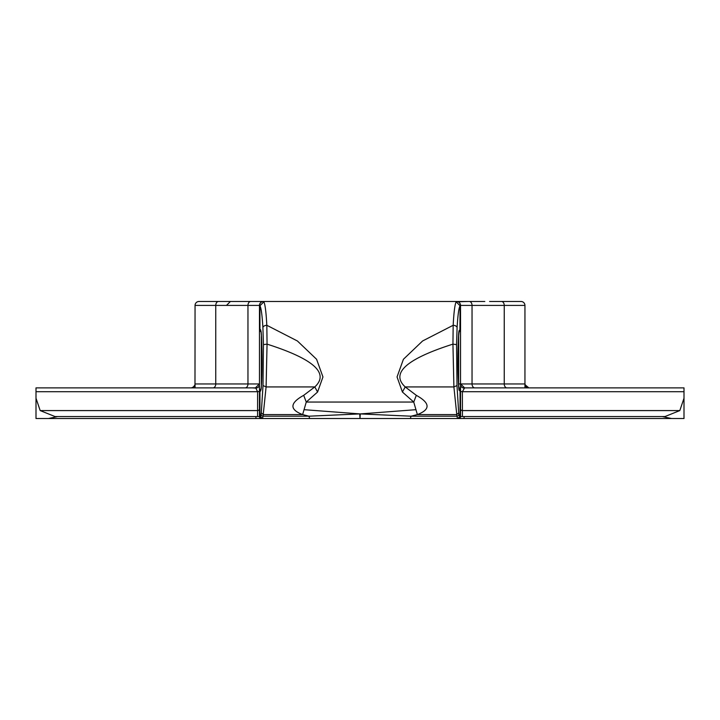 <?xml version="1.0" encoding="UTF-8"?>
<svg xmlns="http://www.w3.org/2000/svg" width="720" height="720" viewBox="0 0 720 720"><rect width="100%" height="100%" fill="white"/><g stroke="black" fill="none" stroke-linecap="round" stroke-linejoin="round"><path stroke-width="1.08" d="M195.057 384.057L195.057 383.958A3.924 3.924 -27.6 0 1 191.124 387.882L191.124 387.882C192.78 387.621 194.058 386.559 194.985 384.714L195.057 305.415A3.924 3.924 0 0 1 198.981 301.482L484.803 301.482M219.096 301.482L263.385 301.482A3.924 3.924 0 0 0 259.461 305.415L259.461 416.556L260.55 416.556L261.117 414.468A2.034 1.719 -171.1 0 0 263.061 416.205L262.512 418.518L36 418.518L36 387.882L255.393 387.882M507.015 387.882A3.924 2.781 -90 0 1 504.243 383.958L504.243 305.415L472.041 305.415A3.924 2.781 -90 0 0 469.26 301.482L456.615 301.482A3.924 3.924 0 0 1 460.539 305.415L472.041 305.415L472.041 383.958L524.943 383.958L524.943 305.415A3.924 3.924 0 0 0 521.019 301.482L492.327 301.482M500.904 301.482L496.359 301.482M464.607 387.882L462.375 391.725L684 391.725L684 418.518L262.512 418.518L260.55 416.556L261.306 412.857L263.007 385.56L263.439 344.637L262.908 327.627C262.152 315.054 261.162 307.755 259.938 305.748L259.461 305.415A3.924 3.924 0 0 1 263.385 301.482L252.054 301.482M407.286 418.518L457.497 418.518M458.577 418.518L460.062 416.556L457.488 418.518L456.939 416.205L453.897 386.928L452.943 344.133C406.341 358.992 390.429 373.257 405.207 386.928L416.313 395.334L413.739 402.048L402.417 392.022L397.053 376.947L403.407 359.289L422.604 340.974L453.177 325.287C453.87 312.246 454.86 304.434 456.147 301.842L467.946 301.482L456.615 301.482A3.924 3.924 0 0 1 460.539 305.415L460.539 416.556A1.962 1.962 0 0 1 458.577 418.518L459.756 418.518M684 398.232L679.815 410.58L664.965 416.556L460.566 416.556M460.539 390.717A1.962 1.008 0 0 0 462.375 391.725L462.411 410.58L679.815 410.58M671.499 418.518L684 418.518L671.499 418.518L684 418.518L671.499 418.518L662.265 416.556M684 391.725L684 387.882L464.589 387.882L460.674 383.958L460.539 384.552A3.636 3.258 -156.6 0 0 464.166 388.134M257.589 416.556L257.625 391.725L255.834 388.134L252.396 387.882M259.461 416.556A1.962 1.962 0 0 0 261.423 418.518L261.891 418.518L261.423 418.518A1.962 1.962 0 0 1 259.461 416.556L259.461 408.969A1.962 1.611 -0 0 1 257.589 410.58L40.185 410.58L36 398.232M40.185 410.58L55.035 416.556L57.735 416.556L48.501 418.518M259.434 416.556L57.735 416.556M525.861 386.478L524.943 383.94L525.015 384.714L524.943 383.94L525.015 384.714L524.943 383.94L525.015 384.714L528.876 387.882L525.015 384.714L524.943 383.94A3.924 3.924 0 0 0 528.876 387.882L526.41 387.018M260.244 416.556L261.117 414.468M458.109 418.518L410.373 418.518L411.03 416.196L456.939 416.205A2.034 1.719 171.1 0 0 458.883 414.468L459.756 416.556M261.306 412.857L263.304 414.594L302.625 414.594C289.368 409.482 289.728 403.065 303.687 395.334C289.728 403.065 289.368 409.482 302.625 414.594C289.368 409.482 289.728 403.065 303.687 395.334C289.728 403.065 289.368 409.482 302.625 414.594C289.368 409.482 289.728 403.065 303.687 395.334L306.261 402.048L413.739 402.048L417.375 414.594L411.03 416.196L360.279 413.919L360 418.518L359.721 413.919L308.97 416.196L302.625 414.594L306.261 402.048L317.583 392.022L314.793 386.928C329.571 373.257 313.659 358.992 267.057 344.133L266.103 386.928L263.061 416.205L308.97 416.196L309.627 418.518L261.891 418.518L259.938 416.556L259.938 391.023L259.461 391.023L259.326 383.958L247.959 383.958L247.959 305.415L259.461 305.415M259.461 369.18L259.461 354.564M259.461 331.065L259.461 329.76A1.962 1.962 0 0 0 260.73 331.596A1.962 1.962 0 0 1 259.461 329.76L259.461 330.579L259.938 329.76L259.938 305.748L263.853 301.842L263.502 301.482L287.001 301.482L263.502 301.482A3.924 3.924 90 0 0 259.578 305.415M415.683 409.707L360.279 413.919L304.317 409.707M460.539 305.415L460.062 305.748L459.927 329.76C457.209 330.399 457.209 390.384 459.927 391.023L460.539 391.023A1.962 1.962 0 0 0 459.27 389.187A1.962 1.962 0 0 1 460.539 391.023L460.539 390.978M261.342 384.399L261.342 336.393M255.834 388.134A3.636 3.258 156.6 0 0 259.461 384.552L259.326 383.958L255.411 387.882M303.687 395.334L314.793 386.928L266.103 386.928L263.007 385.56M416.313 395.334C430.272 403.065 430.632 409.482 417.375 414.594C430.632 409.482 430.272 403.065 416.313 395.334C430.272 403.065 430.632 409.482 417.375 414.594C430.632 409.482 430.272 403.065 416.313 395.334C430.272 403.065 430.632 409.482 417.375 414.594L456.696 414.594L458.694 412.857L456.993 385.56L456.561 344.637L457.092 327.627C457.848 315.036 458.838 307.746 460.062 305.748L456.147 301.842M458.658 336.393L458.658 384.399M474.822 387.882A3.924 2.781 90 0 1 472.041 383.958L460.674 383.958L460.539 388.251L460.539 384.552L460.539 388.251L459.045 387.882M226.476 305.415L230.4 301.482L225.216 301.482L230.4 301.482M212.733 301.482L215.811 301.482M209.826 301.482L218.619 301.482M198.981 301.482L209.268 301.482M288.819 301.482L286.956 301.482M245.178 387.882A3.924 2.781 90 0 0 247.959 383.958L215.757 383.958L215.757 305.415L247.959 305.415A3.924 2.781 90 0 1 250.74 301.482L235.197 301.482M259.461 391.023A1.962 1.962 0 0 1 260.73 389.187A1.962 1.962 0 0 0 260.226 389.466A1.962 1.962 0 0 1 260.73 389.187A1.962 1.962 0 0 0 260.226 389.466A1.962 1.962 0 0 1 260.73 389.187A1.962 1.962 0 0 0 259.461 391.023L259.461 329.76M260.658 331.281A1.962 1.962 -90 0 1 259.938 329.76L260.073 329.76C262.683 325.044 262.683 395.739 260.073 391.023L259.938 391.023A1.962 1.962 -90 0 1 260.658 389.502M263.853 301.842L263.502 301.482L263.853 301.842C265.14 304.434 266.13 312.246 266.823 325.287L297.396 340.974L316.593 359.289L322.947 376.947L317.583 392.022L316.35 389.844L317.583 392.022M456.993 385.56L453.897 386.928L405.207 386.928L402.417 392.022M456.615 301.482L467.946 301.482M459.27 331.596A1.962 1.962 0 0 0 460.539 329.76A1.962 1.962 0 0 1 459.27 331.596M507.861 301.482L501.381 301.482M501.462 301.482A3.924 2.781 -90 0 1 504.243 305.415L524.943 305.415L524.943 328.923M524.943 340.407L524.943 342.198M524.943 385.992L524.943 386.604M467.604 387.882L463.014 387.882M191.196 387.882L191.124 387.882C192.951 387.756 194.238 386.694 194.985 384.714L194.994 384.633M194.877 385.119L195.039 384.345M263.439 344.637L267.057 344.133L266.823 325.287A3.924 2.34 -3.3 0 0 262.908 327.627M456.561 344.637L452.943 344.133L453.177 325.287A3.924 2.34 3.3 0 1 457.092 327.627M524.979 384.462L525.429 385.848M527.238 387.522L526.185 386.82M528.858 387.882L525.015 384.714L524.943 383.94L525.033 384.795M496.386 301.482L497.457 301.482L496.386 301.482M517.095 301.482L521.019 301.482M259.461 384.552L259.326 383.958L259.461 384.552M288.837 301.482L287.775 301.482M463.644 387.882L464.589 387.882M194.634 385.722L194.085 386.541M525.078 384.957L525.915 386.541M267.399 301.482L263.385 301.482M494.793 301.482L489.6 301.482M459.342 389.502A1.962 1.962 90 0 1 460.062 391.023L460.062 416.556L460.539 416.556L460.539 408.969A1.962 1.611 180 0 0 462.411 410.58L462.411 416.556M464.004 418.518L464.157 416.556M36 391.725L257.625 391.725A1.962 1.008 -0 0 0 259.461 390.717M255.996 418.518L255.843 416.556M458.883 414.468L458.694 412.857L456.696 414.594L458.694 412.857M459.342 331.281A1.962 1.962 90 0 0 460.062 329.76L460.539 329.76L460.539 391.023M460.539 390.051L460.539 389.565L460.539 390.051A3.906 1.701 179.6 0 1 460.287 390.069M460.044 305.415L460.422 305.415A3.924 3.924 -90 0 0 456.498 301.482L456.498 301.482M218.538 301.482A3.924 2.781 90 0 0 215.757 305.415L195.057 305.415M195.057 383.976L194.985 384.705L195.057 383.958L215.757 383.958A3.924 2.781 -90 0 1 212.985 387.882M260.073 391.023L260.694 389.583M260.073 329.76L260.694 331.2M459.306 389.583L459.927 391.023M459.306 331.2L459.927 329.76M460.539 383.958L458.658 383.958L460.539 383.958M260.226 389.466A1.962 1.962 0 0 1 260.73 389.187A1.962 1.962 0 0 0 260.226 389.466A1.962 1.962 0 0 1 260.73 389.187A1.962 1.962 0 0 0 260.226 389.466M228.519 301.482L227.934 301.482M194.931 384.948L194.166 386.442M191.628 387.855L193.689 386.928M192.537 387.621L191.124 387.882C192.996 387.567 194.283 386.505 194.985 384.705L195.057 383.958L194.985 384.714C194.283 386.505 192.996 387.567 191.097 387.882C192.996 387.567 194.283 386.505 194.985 384.705L195.057 383.958L194.985 384.714C194.283 386.505 192.996 387.567 191.097 387.882C192.996 387.567 194.283 386.505 194.985 384.705L195.057 330.489M260.676 331.11L260.541 330.903C262.404 325.431 262.395 395.478 260.541 389.88L260.676 389.682M459.324 389.682L459.459 389.88C457.659 396.783 457.578 324.729 459.459 330.903L459.324 331.11M492.057 301.482L491.49 301.482M525.015 384.705C525.717 386.505 527.004 387.567 528.903 387.882L528.876 387.882C527.004 387.567 525.717 386.505 525.015 384.705L524.943 383.94L525.015 384.714C525.717 386.505 527.004 387.567 528.903 387.882L526.86 387.333M195.057 387.819L195.057 384.129M524.943 387.819L524.943 384.129M524.943 384.057L524.943 329.238M225.216 301.482L223.641 301.482L225.216 301.482M496.134 301.482L495.513 301.482L496.134 301.482M525.339 385.677L525.69 386.253M528.723 387.882L527.769 387.72L528.723 387.882M195.057 338.436L195.057 329.238"/></g></svg>

